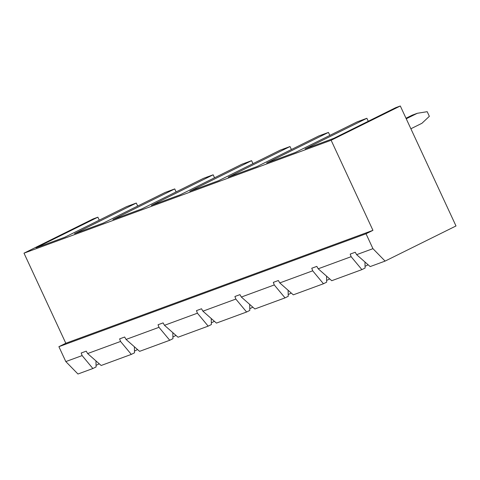 <?xml version="1.0" encoding="UTF-8"?>
<svg xmlns="http://www.w3.org/2000/svg" width="480" height="480" viewBox="0 0 480 480"><rect width="100%" height="100%" fill="white"/><g stroke="black" fill="none" stroke-linecap="round" stroke-linejoin="round"><path stroke-width="0.72" d="M134.388 346.77L134.52 352.806L131.316 354.396L120.552 341.46L87.624 353.562L101.16 365.484L131.316 354.396M172.818 332.646L172.944 338.682L169.746 340.266L158.982 327.33L126.054 339.438L139.59 351.354L169.746 340.266M211.248 318.516L211.374 324.552L208.176 326.136L197.412 313.2L164.484 325.308L178.02 337.224L208.176 326.136M249.672 304.386L249.804 310.422L246.606 312.012L235.836 299.076L202.914 311.178L216.444 323.094L246.606 312.012M288.102 290.262L288.234 296.298L285.036 297.882L274.266 284.946L241.344 297.048L254.874 308.97L285.036 297.882M326.532 276.132L326.664 282.168L323.46 283.752L312.696 270.816L279.774 282.924L293.304 294.84L323.46 283.752M364.962 262.002L365.094 268.038L361.89 269.622L351.126 256.692L318.198 268.794L331.734 280.71L361.89 269.622M351.126 256.692L350.196 254.106L355.236 252.252L356.628 254.664L372.942 248.67L385.092 261.096L456 225.966L400.308 105.99L331.128 140.262L372.942 230.346L366.024 233.772L372.942 248.67M356.628 254.664L370.164 266.586L385.092 261.096M95.958 360.9L96.09 366.936L92.886 368.52L77.958 374.01L65.814 361.584L58.896 346.686L65.814 343.26L372.942 230.346M65.814 343.26L24 253.176L331.128 140.262M24 253.176L93.18 218.904L97.872 217.182L36.042 247.812L64.788 237.246L126.618 206.61L136.302 203.052L74.472 233.682L103.218 223.116L165.048 192.486L174.726 188.922L112.896 219.558L141.642 208.986L203.472 178.356L213.156 174.798L151.326 205.428L180.072 194.862L241.902 164.226L251.586 160.668L189.756 191.298L218.502 180.732L280.332 150.096L290.016 146.538L228.186 177.174L256.932 166.602L318.762 135.972L328.446 132.408L266.616 163.044L295.362 152.472L357.192 121.842L366.876 118.284L305.046 148.914L333.792 138.348L395.622 107.712L400.308 105.99M252.972 163.656L251.586 160.668M291.402 149.526L290.016 146.538M329.832 135.396L328.446 132.408M368.262 121.266L366.876 118.284M99.258 220.164L97.872 217.182M137.688 206.04L136.302 203.052M176.112 191.91L174.726 188.922M214.542 177.78L213.156 174.798M99.24 363.792L96.054 365.37M368.13 264.792L365.052 266.316M329.7 278.922L326.628 280.446M291.27 293.052L288.198 294.576M252.846 307.176L249.768 308.7M214.416 321.306L211.338 322.83M175.986 335.436L172.908 336.96M137.556 349.566L134.478 351.09M92.886 368.52L82.122 355.59L65.814 361.584M241.344 297.048L239.952 294.636L234.906 296.49L235.836 299.076M279.774 282.924L278.382 280.506L273.336 282.36L274.266 284.946M318.198 268.794L316.812 266.382L311.766 268.236L312.696 270.816M58.896 346.686L366.024 233.772M87.624 353.562L86.238 351.15L81.192 353.004L82.122 355.59M126.054 339.438L124.662 337.02L119.622 338.874L120.552 341.46M164.484 325.308L163.092 322.89L158.052 324.744L158.982 327.33M202.914 311.178L201.522 308.766L196.482 310.62L197.412 313.2M410.88 128.766L421.944 123.282L429.348 116.322L427.194 111.684L417.306 113.286L412.26 115.14L405.996 118.242M406.242 118.77L417.306 113.286"/></g></svg>
